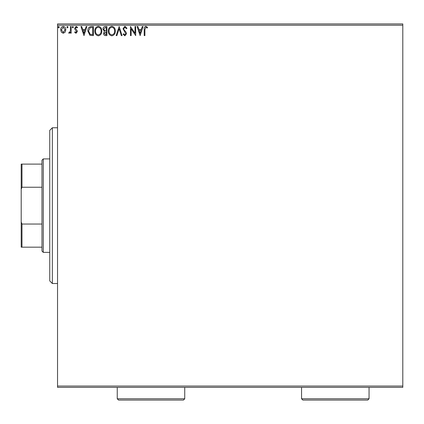 <?xml version="1.0" encoding="UTF-8"?>
<svg xmlns="http://www.w3.org/2000/svg" width="424" height="424" viewBox="0 0 424 424"><rect width="100%" height="100%" fill="white"/><g stroke="black" fill="none" stroke-linecap="round" stroke-linejoin="round"><path stroke-width="0.64" d="M402.8 387.356L57.542 387.356L57.542 386.057L402.8 386.057L402.8 387.356M65.132 32.176L63.25 33.279L61.369 32.182L60.69 29.823C60.669 27.942 61.522 26.802 63.25 26.405C64.978 26.797 65.831 27.936 65.815 29.823L65.132 32.176M71.174 26.521L71.174 33.162L70.474 33.162L70.474 32.182L69.255 33.279L68.725 33.051L69.059 32.346L69.372 32.462L70.363 31.032L70.474 26.521L71.174 26.521M76.013 33.279L74.666 32.335L75.075 31.763L75.97 32.462L76.649 31.567L74.894 29.351L74.666 28.323L76.14 26.405L77.576 27.306L77.179 27.92L76.219 27.221L75.366 28.291L77.12 30.512L77.343 31.535L76.013 33.279M91.308 26.521L93.418 26.521L93.418 35.605L89.883 35.282L87.826 30.952C87.726 28.329 88.886 26.85 91.308 26.521M106.933 26.521L106.933 35.605L105.645 35.605C104.262 35.537 103.567 34.789 103.551 33.358L104.405 31.424L102.974 29.102C102.979 27.602 103.695 26.739 105.115 26.521L106.933 26.521M119.165 26.521L122.075 35.605L121.312 35.605L119.107 28.715L116.897 35.605L116.134 35.605L119.165 26.521M135.007 26.521L135.701 26.521L135.701 35.605L131.159 28.832L131.159 35.605L130.46 35.605L130.46 26.521L135.007 33.279L135.007 26.521M144.907 29.563L144.907 35.605L144.208 35.605L144.208 29.473C143.927 27.825 144.483 26.76 145.867 26.288L147.584 27.337L147.229 28.037L145.877 27.221L144.907 29.563M57.542 25.223L57.542 23.924L402.8 23.924L402.8 25.223L57.542 25.223L57.542 386.057M402.8 25.223L402.8 386.057M140.132 35.605L137.1 26.521L137.864 26.521L138.796 29.436L141.346 29.436L142.279 26.521L143.042 26.521L140.132 35.605M124.926 26.288L126.967 28.276L126.4 28.737L124.974 27.221L123.707 28.758L123.935 29.654L126.14 32.335L126.5 33.719L124.879 35.839L123.124 34.302L123.67 33.745L124.889 34.906L125.801 33.756L123.008 28.747L124.926 26.288M115.317 31.026C115.37 33.618 114.22 35.224 111.867 35.839C109.461 35.282 108.284 33.692 108.332 31.069C108.284 28.472 109.445 26.882 111.814 26.288C114.183 26.86 115.349 28.44 115.317 31.026M101.808 31.026C101.855 33.618 100.705 35.224 98.357 35.839C95.951 35.282 94.769 33.692 94.817 31.069C94.775 28.472 95.935 26.882 98.299 26.288C100.668 26.86 101.84 28.44 101.808 31.026M83.984 35.605L80.958 26.521L81.715 26.521L82.648 29.436L85.203 29.436L86.136 26.521L86.899 26.521L83.984 35.605M73.384 27.163L72.801 27.92L72.218 27.163L72.801 26.405L73.384 27.163M68.025 27.163L67.443 27.92L66.86 27.163L67.443 26.405L68.025 27.163M59.291 27.163L58.708 27.92L58.125 27.163L58.708 26.405L59.291 27.163M139.093 30.364L140.074 33.416L141.049 30.364L139.093 30.364M109.026 31.069C108.995 33.151 109.933 34.429 111.835 34.906C113.733 34.408 114.66 33.114 114.618 31.026C114.655 28.959 113.727 27.693 111.835 27.221C109.922 27.693 108.984 28.975 109.026 31.069M105.507 34.678L106.233 34.678L106.233 31.763L104.251 33.337L105.507 34.678M105.878 30.83L106.233 30.83L106.233 27.454L105.433 27.454L103.668 29.102L104.77 30.724L105.878 30.83M95.517 31.069C95.48 33.151 96.418 34.429 98.326 34.906C100.223 34.408 101.151 33.114 101.108 31.026C101.14 28.959 100.212 27.693 98.326 27.221C96.407 27.693 95.474 28.975 95.517 31.069M92.724 34.678L92.724 27.454L90.1 27.687L88.526 30.952L90.254 34.418L92.724 34.678M82.95 30.364L83.931 33.416L84.906 30.364L82.95 30.364M61.385 29.818L63.25 32.462L65.116 29.818L63.25 27.221L61.385 29.818M52.353 127.762L52.353 283.518L49.756 280.921L49.756 130.359L52.353 127.762L57.542 127.762M52.353 283.518L57.542 283.518M43.264 252.365L41.965 251.066L41.965 160.214L43.264 158.915L43.264 252.365L49.756 252.365M43.264 158.915L49.756 158.915M41.965 247.176L21.2 247.176L21.2 164.104L21.979 164.104L21.979 187.238L21.2 189.252M21.2 222.028L21.979 224.042L21.979 247.176M41.965 224.042L21.979 224.042M41.965 187.238L21.979 187.238M41.965 164.104L21.979 164.104M369.055 398.777L367.756 400.076L302.858 400.076L301.559 398.777L369.055 398.777L369.055 387.356M301.559 398.777L301.559 387.356M184.742 398.777L183.444 400.076L118.545 400.076L117.247 398.777L184.742 398.777L184.742 387.356M117.247 398.777L117.247 387.356"/></g></svg>
